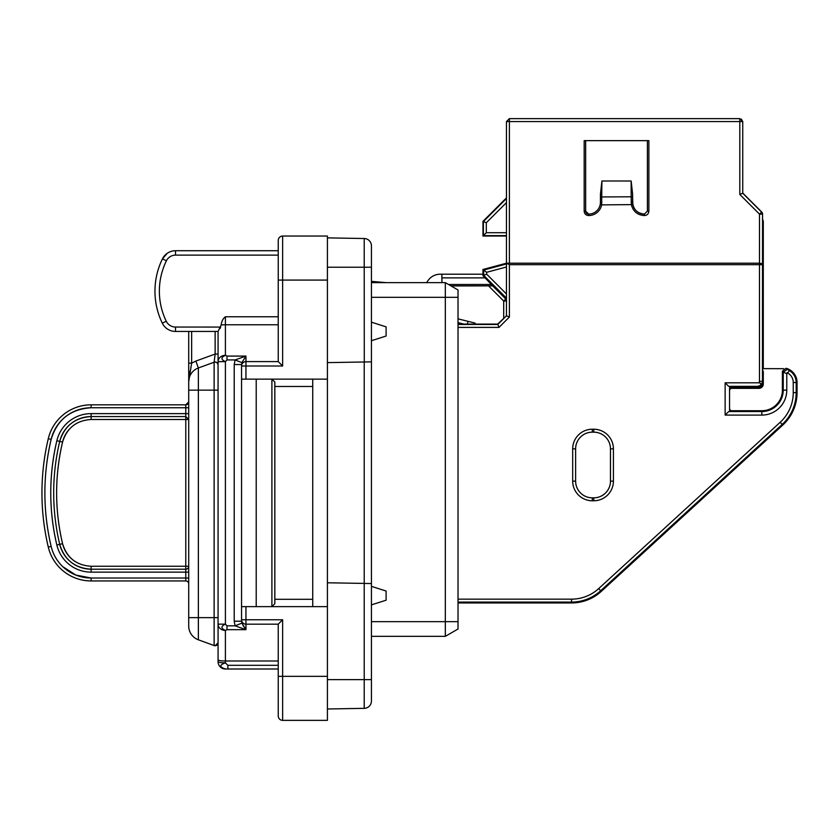 <?xml version="1.0" encoding="UTF-8"?>
<svg xmlns="http://www.w3.org/2000/svg" width="839" height="839" viewBox="0 0 839 839"><rect width="100%" height="100%" fill="white"/><g stroke="black" fill="none" stroke-linecap="round" stroke-linejoin="round"><path stroke-width="1.26" d="M729.542 409.275L731.01 410.732L761.822 410.732A20.587 20.587 0 0 0 782.409 390.145L782.409 371.174L786.049 368.29L789.509 370.681A13.802 13.802 0 0 1 796.18 382.49L793.243 382.49L793.243 392.61L796.18 392.61A43.156 43.156 0 0 1 782.179 424.429L782.766 425.079L601.269 591.39A44.027 44.027 0 0 1 571.527 602.958L458.021 602.958M789.509 370.681L786.772 373.774L786.772 390.145L783.238 390.145L783.259 372.013L786.772 373.774M787.181 369.538L783.259 372.013M761.822 410.732L761.822 411.561A21.415 21.415 0 0 0 783.238 390.145L782.409 390.145M731.01 410.732L731.01 411.54L728.672 411.561L761.822 411.561L761.822 415.095L725.137 415.095L725.137 382.804L758.876 382.804C761.162 383.108 761.476 384.073 759.84 385.72L757.428 386.349L757.428 387.178L731.01 387.178L729.542 388.625M731.01 411.54L729.542 410.082L729.542 387.817L731.01 386.37L728.672 386.349L725.137 382.804M725.137 415.095L728.672 411.561M728.672 386.349L757.428 386.349M762.557 370.062L763.259 372.149L763.259 381.346L761.56 385.479L757.428 387.178M729.762 387.87L734.094 387.178M734.094 387.587L758.896 387.587L761.445 386.517L762.515 383.958M762.557 369.621L763.217 371.646M762.641 383.958L763.291 383.958L763.291 371.562M763.291 383.958A4.405 4.405 0 0 1 758.896 388.363L731.01 388.363L729.542 389.831M782.409 371.499L782.378 391.299A20.545 20.545 0 0 1 782.378 391.404M783.741 368.699L763.291 368.636L763.291 221.118L762.431 219.042M742.746 121.823L742.746 193.054L761.697 212.005A2.937 2.937 67.5 0 1 762.557 214.081L762.557 370.754L763.259 372.149M782.766 425.079A44.027 44.027 0 0 0 797.05 392.61L796.18 392.61L796.18 382.49L797.05 382.49A14.672 14.672 0 0 0 787.055 368.583L786.772 368.51M482.97 275.674L482.97 269.487L506.462 263.194L506.462 299.156L482.97 275.674L483.704 275.37L506.462 298.118M506.85 263.194L759.494 263.194L759.494 264.663L509.388 264.663L506.462 263.194L506.462 315.8L497.653 324.106L499.016 327.399L458.021 327.399M506.462 263.194L506.462 121.571L739.809 121.571L739.809 118.635L742.746 121.571L741.277 119.044M482.97 269.487L483.704 270.053L483.704 275.37L486.641 274.154L506.462 293.965M506.462 266.991L486.641 272.308L483.704 270.053L506.462 263.96M506.462 197.889L482.97 221.37L486.316 222.755L486.316 232.697L506.462 232.697M506.462 236.042L482.97 236.042L486.316 232.697M632.616 196.945L632.837 204.601A11.809 11.809 0 0 0 644.415 214.092L647.414 211.155L647.414 140.648L647.404 211.155L644.415 214.092C637.252 213.389 633.319 209.456 632.616 202.293L632.616 194.187L632.616 196.945L631.148 196.787L631.4 204.884C633.204 211.522 637.535 215.088 644.415 215.56L644.478 215.56C647.152 215.298 648.62 213.83 648.883 211.155L648.883 140.648L584.175 140.648L584.175 211.155L585.643 211.155L585.643 140.648M506.462 121.571L509.388 118.635L739.809 118.635M482.97 221.37L482.97 236.042M739.809 194.449L759.505 214.134L762.431 214.134L761.581 212.057L742.746 193.232L739.809 194.449L739.809 121.571L742.746 121.571L742.746 193.054M600.221 204.601A11.809 11.809 0 0 1 588.642 214.092A11.798 11.798 0 0 0 600.441 202.293L600.221 204.601L601.657 204.884L632.837 204.601M426.516 282.638L428.257 280.257A14.672 14.672 0 0 1 440.129 274.206L441.88 274.206L441.88 282.638M632.616 194.187L631.159 181.004L601.899 181.004L601.657 204.884A13.277 13.277 0 0 1 588.642 215.56L588.579 215.56C585.905 215.298 584.437 213.83 584.175 211.155M588.642 215.56L588.59 214.092A2.937 2.937 45 0 1 585.653 211.155L585.653 140.648M601.899 181.004L600.441 194.187L600.441 202.293L601.92 202.241M450.879 285.858L492.755 285.858L451.036 285.942M441.964 282.638L441.88 274.206L482.97 274.206L441.88 274.206M483.044 275.737L491.381 284.473L448.498 284.473M458.021 322.616L463.967 324.106M458.021 318.841L468.026 321.337L467.344 324.106M474.905 324.106L475.147 323.109L468.026 321.337M575.627 481.146L575.617 481.146A16.686 16.686 0 0 0 592.313 497.831L593.781 497.831A16.686 16.686 0 0 0 610.467 481.146L610.467 448.855A16.686 16.686 0 0 0 593.781 432.169L592.313 432.169A16.686 16.686 0 0 0 575.627 448.855L575.627 481.146A16.696 16.696 0 0 0 592.313 497.831L592.313 500.768A19.633 19.633 0 0 1 572.68 481.146L575.617 481.146L575.617 448.855L572.68 448.855A19.633 19.633 0 0 1 592.313 429.222L592.313 432.158L593.781 432.158L593.781 429.222A19.633 19.633 0 0 1 613.414 448.855L610.477 448.855L610.477 481.146L613.414 481.146A19.633 19.633 0 0 1 593.781 500.768L593.781 497.831L592.313 497.831M506.116 298.81L505.77 298.957A2.937 2.937 -112.5 0 1 506.462 300.037M506.63 301.033L503.694 301.033L503.694 318.065M762.032 263.666L762.431 264.663A1.468 1.468 90 0 0 762.032 263.666L759.494 263.194L759.505 214.134L761.697 212.005M458.021 324.462L497.8 324.462L506.462 315.81L509.388 317.016L499.016 327.399M492.755 285.858L491.381 284.473M458.021 324.106L497.653 324.106M797.05 382.49L797.05 392.61M761.822 415.095A24.95 24.95 0 0 0 786.772 390.145M786.772 368.489L786.049 368.29M371.436 282.638L445.32 282.638L445.32 636.34L371.436 636.34L445.32 636.34L458.021 629.009L458.021 621.668L371.436 621.668M458.021 621.668L458.021 289.979L445.32 282.638M371.436 604.877L386.108 600.2L386.108 591.034L371.436 586.356M371.436 340.707L386.108 336.019L386.108 326.864L371.436 322.176M458.021 629.009L445.32 636.34L458.021 629.009M191.649 331.436L191.649 363.13L188.712 381.755L188.712 626.02A14.672 14.672 0 0 0 198.371 639.811L214.123 645.548A2.937 2.937 0 0 0 215.13 645.726A2.937 2.937 0 0 1 214.123 645.548L214.123 362.228A2.937 2.937 0 0 1 218.067 364.986L218.067 354.058L215.13 354.058L215.13 331.436M215.13 645.726A2.937 2.937 0 0 0 218.067 642.789A2.937 2.937 0 0 1 215.13 645.726L218.067 642.789L218.067 661.656L218.067 331.436L221.171 324.987C221.611 321.274 223.017 318.537 225.408 316.764L278.244 316.764M218.067 642.789L218.067 617.63L198.371 617.63L198.371 390.145L218.067 390.145M219.986 328.657L220.667 327.074L175.508 327.042L175.508 331.436L218.077 331.436M218.067 659.8A7.341 1.196 0 0 0 225.408 660.996L225.408 662.862A7.341 1.196 0 0 1 218.067 661.656A7.341 7.341 0 0 0 225.408 668.998L278.244 668.998L227.893 668.998L227.893 665.317L225.408 662.862C219.315 664.96 219.315 667.005 225.408 668.998M221.171 324.987A7.341 1.196 0 0 1 225.408 324.766L225.408 355.337A7.341 6.293 0 0 0 218.067 361.63L225.408 361.63L225.408 624.143L218.067 624.143A7.341 6.293 0 0 0 225.408 630.435L227.002 629.68L227.002 625.831L225.408 624.143C220.814 626.24 220.814 628.338 225.408 630.435L225.408 660.996L278.244 660.996M188.712 331.436L188.712 381.755A14.672 14.672 0 0 1 198.371 367.964L214.123 362.228L215.13 354.058L195.865 361.064L198.371 367.964L198.371 390.145L188.712 390.145M371.436 245.858A7.341 7.341 0 0 0 364.22 238.517A7.341 7.341 0 0 1 371.436 245.858L371.436 701.016A7.341 7.341 0 0 1 364.22 708.347L327.409 708.986M278.244 341.053L278.244 361.599L245.953 361.599L245.953 356.082L227.002 356.082L225.408 355.337C220.814 357.404 220.814 359.501 225.408 361.63L227.002 359.931L235.098 359.931L241.884 362.626L245.953 356.082L235.098 359.931L234.207 364.556L241.548 364.556L241.548 619.759A4.405 4.405 0 0 0 245.953 624.164L278.244 624.164L278.244 715.961A4.405 4.405 0 0 0 282.638 720.365L327.409 720.365L327.409 582.78L364.22 583.42L364.22 679.642L371.436 679.642L371.436 696.223M256.22 250.725L175.508 250.725A14.525 14.525 0 0 0 162.462 258.852A73.381 73.381 0 0 0 162.294 323.162A14.672 14.672 0 0 0 175.508 331.436A14.672 14.672 0 0 1 162.294 323.162L166.258 321.243A10.278 10.278 0 0 0 175.508 327.042M278.244 676.339L282.638 676.339L282.638 619.759L278.244 624.164L278.244 644.709M234.207 364.556L234.207 621.206L235.098 625.831L245.953 629.68L242.953 625.338M175.508 255.129L278.244 255.129L278.244 280.079L278.244 240.447L278.244 250.725L175.508 250.725L175.508 255.129A10.131 10.131 0 0 0 166.416 260.793A68.976 68.976 0 0 0 166.258 321.243M195.865 361.064L191.649 363.13L188.712 363.13L188.712 381.755L188.712 363.13M214.123 362.228A2.937 2.937 0 0 1 218.067 364.986C217.679 362.752 216.368 361.829 214.123 362.228A2.937 2.937 0 0 1 215.13 362.049A2.937 2.937 0 0 0 214.123 362.228A2.937 2.937 0 0 1 218.067 364.986M188.817 379.123L188.943 377.728M189.845 372.327L190.138 370.901M190.768 367.891L190.893 367.283M371.436 583.545L364.22 583.42L371.436 583.545M364.22 708.347A7.341 7.341 0 0 0 371.436 701.016A7.341 7.341 0 0 1 364.22 708.347L364.22 679.642L327.409 679.642M327.409 362.626L371.436 361.861M371.436 267.232L364.22 267.232L364.283 361.987M241.548 606.628L245.953 606.628L245.953 619.759L241.548 619.759L241.884 623.136L245.953 629.68L227.002 629.68M245.953 356.082L227.002 356.082L227.002 359.931M234.207 621.206L241.548 621.206L241.548 619.759A4.405 4.405 0 0 0 245.953 624.164L245.953 629.68M227.002 625.831L235.098 625.831L241.884 623.136M241.884 362.626L241.548 366.003A4.405 4.405 0 0 1 245.953 361.599L278.244 361.599L278.244 280.079L282.638 280.079L282.638 236.042L327.409 236.042L327.409 280.079L282.638 280.079L282.638 366.003L278.244 361.599M162.294 323.162A73.381 73.381 0 0 1 162.462 258.852L167.223 253.315M327.409 582.78L327.409 280.079M327.409 267.232L364.22 267.232L364.22 238.517L327.409 237.877M278.244 715.961A4.405 4.405 0 0 0 282.638 720.365A4.405 4.405 0 0 1 278.244 715.961A4.405 4.405 0 0 0 282.638 720.365L282.638 676.339L327.409 676.339M282.638 619.759L245.953 619.759L245.953 624.164A4.405 4.405 0 0 1 241.548 619.759M282.638 366.003L245.953 366.003L245.953 361.599A4.405 4.405 0 0 0 241.548 366.003L245.953 366.003L245.953 379.144L327.409 379.144M278.244 240.447A4.405 4.405 0 0 1 282.638 236.042A4.405 4.405 0 0 0 278.244 240.447M188.712 566.262L91.126 566.262L91.126 569.199A32.291 32.291 0 0 1 59.716 544.364C64.456 559.886 74.933 568.16 91.126 569.199L185.776 569.199A2.937 2.937 0 0 0 188.712 566.262A2.937 2.937 0 0 1 185.776 569.199A2.937 2.937 0 0 0 188.712 566.262A2.937 2.937 0 0 1 185.776 569.199L91.126 569.199L185.776 569.199L185.776 416.564L91.126 416.564L185.776 416.564L91.126 416.564L91.126 413.627A35.228 35.228 0 0 0 56.853 440.727A226.016 226.016 0 0 0 56.853 545.035A35.228 35.228 0 0 0 91.126 572.135L188.712 572.135M188.712 583.871A2.937 2.937 0 0 0 185.776 580.945L91.126 580.945A44.027 44.027 0 0 1 48.284 547.07L51.148 546.399A41.09 41.09 0 0 0 91.126 578.008L185.776 578.008L185.776 569.199L91.126 569.199C74.933 568.16 64.456 559.886 59.716 544.364A223.08 223.08 0 0 1 59.716 441.398A32.291 32.291 0 0 1 91.126 416.564L185.776 416.564L185.776 404.828L91.126 404.828A44.027 44.027 0 0 0 48.284 438.692A234.826 234.826 0 0 0 48.284 547.07M188.712 401.912L185.776 404.828L91.126 404.828A44.027 44.027 0 0 0 48.284 438.692L51.148 439.374A231.889 231.889 0 0 0 51.148 546.399C42.799 510.72 42.799 475.042 51.148 439.374A41.09 41.09 0 0 1 91.126 407.754C70.518 409.075 57.188 419.615 51.148 439.374M188.712 401.891A2.937 2.937 0 0 1 185.776 404.828A2.937 2.937 0 0 0 188.712 401.891M69.165 429.379A29.355 29.355 0 0 0 62.568 442.08C66.879 427.974 76.391 420.454 91.126 419.5L188.712 419.5A2.937 2.937 0 0 0 188.712 419.479L185.776 416.564M245.953 379.144L241.548 379.144M327.409 606.628L245.953 606.628M256.22 606.628L256.22 379.144M91.126 566.262C76.412 565.329 66.889 557.799 62.568 543.682C54.65 509.818 54.65 475.944 62.568 442.08A220.143 220.143 0 0 0 62.568 543.682L59.716 544.364C64.456 559.886 74.933 568.16 91.126 569.199L91.126 572.135M271.899 379.144L274.835 382.07L274.835 603.692L271.899 606.628L271.899 379.144M312.727 379.144L312.727 386.475L274.835 386.475M312.727 606.628L312.727 386.475M312.727 599.287L274.835 599.287M91.126 569.199C74.933 568.16 64.456 559.886 59.716 544.364L56.853 545.035C48.725 510.269 48.725 475.493 56.853 440.727L59.716 441.398C64.456 425.887 74.933 417.602 91.126 416.564L91.126 419.5M571.527 602.958L571.527 602.087L458.021 602.087M793.243 392.61A40.22 40.22 0 0 1 780.197 422.269L782.179 424.429L600.682 590.74L601.269 591.39M571.527 599.151A40.22 40.22 0 0 0 598.7 588.579L600.682 590.74A43.156 43.156 0 0 1 571.527 602.087L571.527 599.151L458.021 599.151M780.197 422.269L598.7 588.579M787.055 372.684A10.865 10.865 0 0 1 793.243 382.49M782.409 371.174L783.238 372.306M731.031 387.733L731.01 386.37M758.876 382.804L759.484 381.346L763.259 381.346M762.557 214.081L762.42 381.346A5.003 5.003 0 0 1 759.84 385.72M731.01 388.363L730.37 387.733M758.896 387.587L758.896 388.363M782.378 371.971L783.154 371.394M486.641 272.308L486.641 274.154M509.388 263.194L509.388 118.635M506.462 198.465L483.39 221.538L483.39 235.633L506.462 235.633M506.462 202.619L486.316 222.755M588.642 214.092L585.653 211.155M588.579 215.56L588.59 214.092M488.613 285.942L503.694 301.033L505.77 298.957L492.734 285.921M441.933 277.877L484.732 277.877M631.159 181.004L631.148 196.787L600.451 196.945L600.451 202.293M600.441 194.187L600.451 196.945M593.781 500.768L592.313 500.768M593.781 497.831L593.781 497.831A16.696 16.696 0 0 0 610.477 481.146M613.414 448.855L613.414 481.146M610.477 448.855L610.467 448.855A16.696 16.696 0 0 0 593.781 432.158L593.781 432.169M592.313 429.222L593.781 429.222M592.313 432.169L592.313 432.158A16.696 16.696 0 0 0 575.617 448.855M572.68 481.146L572.68 448.855M632.616 202.293L631.148 202.241M647.414 211.155L648.883 211.155M644.415 214.092L644.415 215.56M644.478 214.092L644.478 215.56M759.484 381.346L759.484 264.663L762.42 264.663M509.388 264.663L509.388 317.016M733.968 387.178L733.968 387.702M458.021 297.321L371.436 297.321M224.8 630.414L225.408 630.435M278.244 665.317L227.893 665.317M278.244 324.766L225.408 324.766L225.408 316.764M364.22 361.987L364.22 583.42M163.699 256.786L162.462 258.852L166.416 260.793M188.712 378.892L188.712 381.755A14.672 14.672 0 0 1 198.371 367.964M188.712 617.63L198.371 617.63L198.371 639.811A14.672 14.672 0 0 1 188.712 626.02M188.712 578.008L185.776 578.008L185.776 580.945M188.712 407.754L91.126 407.754L91.126 404.828M188.712 413.627L91.126 413.627M62.852 566.724L75.909 575.082L91.126 578.008L91.126 580.945M185.776 407.754L91.126 407.754M62.568 543.703A29.355 29.355 0 0 0 75.458 561.731M62.568 442.08L59.716 441.398C64.456 425.887 74.933 417.602 91.126 416.564M274.825 603.43L274.825 382.332M386.108 282.638L371.436 281.359M188.712 374.939L188.712 377.592"/></g></svg>
